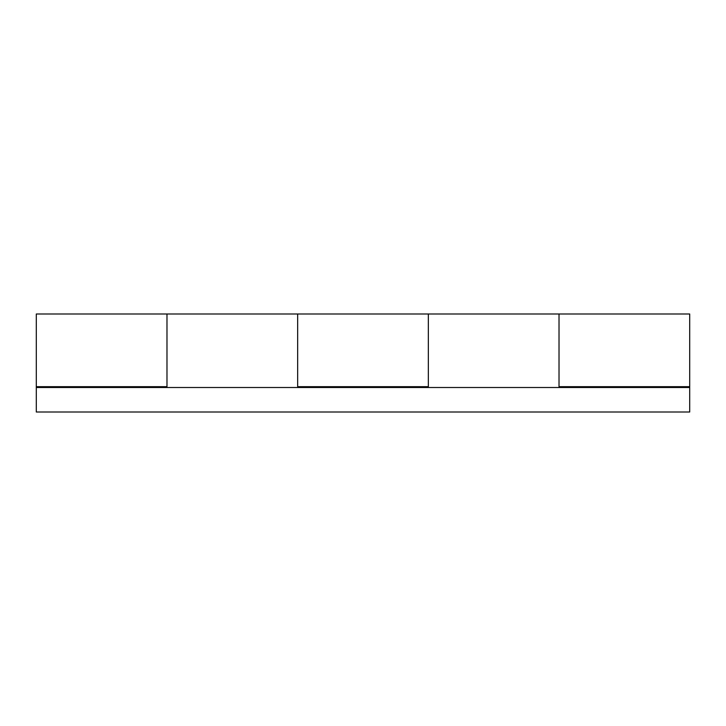 <?xml version="1.0" encoding="UTF-8"?>
<svg xmlns="http://www.w3.org/2000/svg" width="726" height="726" viewBox="0 0 726 726"><rect width="100%" height="100%" fill="white"/><g stroke="black" fill="none" stroke-linecap="round" stroke-linejoin="round"><path stroke-width="1.09" d="M36.3 387.502L689.7 387.502L689.7 412.005L36.3 412.005L36.3 313.995L166.98 313.995L166.98 387.502M689.7 387.502L689.7 313.995L559.02 313.995L559.02 386.686L689.7 386.686M559.02 387.502L559.02 313.995L297.66 313.995L297.66 387.502M428.34 387.502L428.34 313.995L428.34 386.686L297.66 386.686L297.66 313.995L166.98 313.995L166.98 386.686L36.3 386.686M170.565 387.502L121.242 387.502"/></g></svg>
